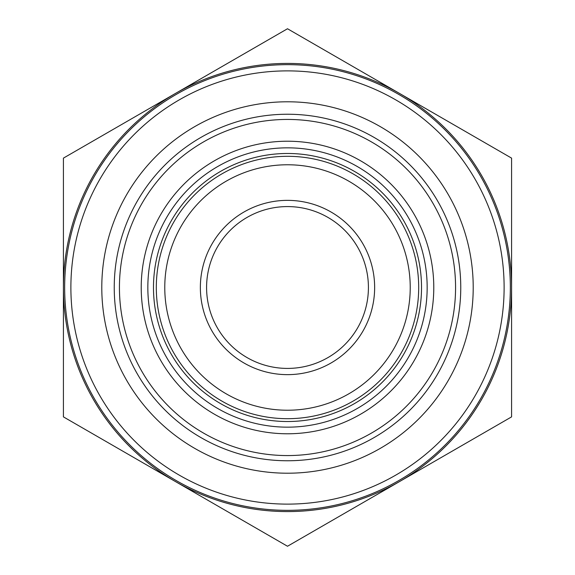 <?xml version="1.0" encoding="UTF-8"?>
<svg xmlns="http://www.w3.org/2000/svg" width="575" height="575" viewBox="0 0 575 575"><rect width="100%" height="100%" fill="white"/><g stroke="black" fill="none" stroke-linecap="round" stroke-linejoin="round"><path stroke-width="0.86" d="M153.482 287.5A134.018 134.018 0 0 1 287.5 153.482A134.018 134.018 0 0 1 421.518 287.5A134.018 134.018 0 0 1 287.5 421.518A134.018 134.018 0 0 1 153.482 287.5M287.5 206.583A80.917 80.917 0 0 1 368.417 287.5A80.917 80.917 0 0 1 287.5 368.417A80.917 80.917 0 0 1 206.583 287.5A80.917 80.917 0 0 1 287.5 206.583M287.5 200.359A87.141 87.141 0 0 1 374.641 287.5A87.141 87.141 0 0 1 287.5 374.641A87.141 87.141 0 0 1 200.359 287.5A87.141 87.141 0 0 1 287.5 200.359M287.5 410.227A122.727 122.727 0 0 1 164.773 287.5A122.727 122.727 0 0 1 287.5 164.773A122.727 122.727 0 0 1 410.227 287.5A122.727 122.727 0 0 1 287.5 410.227M287.5 418.693A131.193 131.193 0 0 1 156.307 287.5A131.193 131.193 0 0 1 287.5 156.307A131.193 131.193 0 0 1 418.693 287.5A131.193 131.193 0 0 1 287.5 418.693M287.5 427.16A139.66 139.66 0 0 1 147.84 287.5A139.66 139.66 0 0 1 287.5 147.84A139.66 139.66 0 0 1 427.16 287.5A139.66 139.66 0 0 1 287.5 427.16M287.5 433.78A146.28 146.28 0 0 1 141.22 287.5A146.28 146.28 0 0 1 287.5 141.22A146.28 146.28 0 0 1 433.78 287.5A146.28 146.28 0 0 1 287.5 433.78M287.5 510.341A222.841 222.841 0 0 1 64.659 287.5A222.841 222.841 0 0 1 287.5 64.659A222.841 222.841 0 0 1 510.341 287.5A222.841 222.841 0 0 1 287.5 510.341M287.5 504.117A216.617 216.617 0 0 1 70.883 287.5A216.617 216.617 0 0 1 287.5 70.883A216.617 216.617 0 0 1 504.117 287.5A216.617 216.617 0 0 1 287.5 504.117M287.5 455.565A168.065 168.065 0 0 1 119.435 287.5A168.065 168.065 0 0 1 287.5 119.435A168.065 168.065 0 0 1 455.565 287.5A168.065 168.065 0 0 1 287.5 455.565M287.5 460.762A173.262 173.262 0 0 1 114.238 287.5A173.262 173.262 0 0 1 287.5 114.238A173.262 173.262 0 0 1 460.762 287.5A173.262 173.262 0 0 1 287.5 460.762M287.5 473.211A185.711 185.711 0 0 1 101.789 287.5A185.711 185.711 0 0 1 287.5 101.789A185.711 185.711 0 0 1 473.211 287.5A185.711 185.711 0 0 1 287.5 473.211M287.5 511.585A224.085 224.085 0 0 1 175.461 481.562L287.5 546.25L511.585 416.875L511.585 158.125L287.5 28.75L175.461 93.438A224.085 224.085 0 0 1 511.585 287.5A224.085 224.085 0 0 1 287.5 511.585M511.585 251.872L511.585 220.275M63.415 220.275L63.415 354.725M511.585 291.956L511.585 319.096M511.585 354.725L511.585 323.128M63.415 416.875L175.461 481.562A224.085 224.085 0 0 1 63.415 287.5L63.415 416.875M63.415 158.125L63.415 287.5A224.085 224.085 0 0 1 175.461 93.438L63.415 158.125"/></g></svg>
